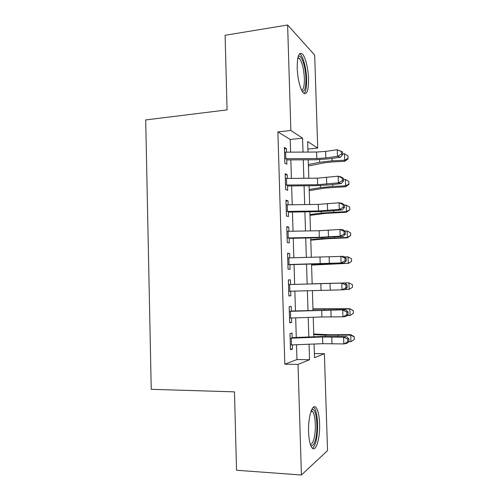 <?xml version="1.0" encoding="UTF-8"?>
<svg xmlns="http://www.w3.org/2000/svg" width="500" height="500" viewBox="0 0 500 500"><rect width="100%" height="100%" fill="white"/><g stroke="black" fill="none" stroke-linecap="round" stroke-linejoin="round"><path stroke-width="0.75" d="M308.587 431.906C307.969 416.475 312.669 402.45 316.238 407.806C318.163 410.594 319.281 415.85 319.6 423.581C320.25 438.294 315.731 453.231 311.9 447.675C310.012 444.906 308.913 439.65 308.587 431.906M297.219 67.994C297.219 56.444 298.888 51.725 302.238 53.85C305.331 56.594 308.3 68.612 308.569 78.931C308.631 90.469 306.938 95.181 303.488 93.062C300.525 90.412 297.488 78.513 297.219 67.994M314.387 353.594L324.387 353.688L327.537 450.619L301.419 475L236.525 470.256L234.469 391.856L151.237 389.319L145.7 119.938L227.069 109.887L225.106 35.281L287.619 25L314.688 55.125L317.706 148.106L307.644 141.506L307.975 152.069M307.881 149.069L317.706 148.106M292.156 338.156L292 333.05L289.988 333.562L290.481 349.738L292.488 349.081L292.362 344.888M291.344 311.288L291.194 306.413L289.181 306.681L289.662 322.794L291.681 322.381L291.544 317.994M290.531 284.519L290.394 279.869L288.369 279.9L288.856 295.956L290.875 295.781L290.738 291.2M289.725 257.85L289.587 253.425L287.569 253.219L288.05 269.212L290.069 269.281L289.925 264.506M288.919 231.281L288.794 227.081L286.762 226.631L287.244 242.569L289.269 242.875L289.119 237.913M288.119 204.806L287.994 200.825L285.963 200.144L286.444 216.025L288.475 216.569L288.319 211.419M287.319 178.431L287.2 174.669L285.169 173.756L285.644 189.575L287.675 190.35L287.519 185.012M290.613 152.131L290.225 139.469L277.894 131.9L284.806 364.2L296.956 359.556L296.506 344.725M296.281 337.463L295.681 317.85M295.469 310.875L294.862 291.081M294.656 284.387L294.05 264.587M293.844 257.756L293.244 238.269M293.031 231.206L292.444 212.044M292.219 204.75L291.644 185.919M291.413 178.394L290.85 159.881M286.519 152.15L286.413 148.606L284.375 147.463L284.85 163.225L286.887 164.231L286.719 158.713M301.419 475L298.025 364.4L309.55 359.719L309.062 344.231M284.806 364.2L298.025 364.4M277.894 131.9L290.856 130.494L287.619 25M303.019 152.088L302.581 138.188L290.856 130.494M308.837 336.981L308.219 317.419M308 310.462L307.381 290.712M307.169 284.037L306.55 264.281M306.331 257.462L305.725 238.025M305.5 230.975L304.9 211.856M304.669 204.581L304.081 185.794M303.844 178.287L303.263 159.819M314.081 344.031L314.519 357.7L324.387 353.688M308.225 159.794L308.812 178.244M309.05 185.744L309.644 204.513M309.875 211.788L310.481 230.881M310.706 237.925L311.325 257.35M311.544 264.156L312.169 283.894M312.381 290.562L313.012 310.294M313.231 317.25L313.85 336.794M290.225 139.469L302.581 138.188M296.956 359.556L309.55 359.719M284.419 148.806L286.413 148.606M285.2 174.838L287.2 174.669M285.988 200.969L287.994 200.825M286.781 227.194L288.794 227.081M287.575 253.512L289.587 253.425M288.375 279.931L290.394 279.869M288.85 295.825L290.875 295.781M289.656 322.4L291.681 322.381M290.456 349.069L292.488 349.081M284.519 152.169L316.575 152.037L325.65 151.394L337.256 149.725L342.531 151.931L341.344 151.55L341.438 154.194L342.619 154.569L342.531 151.931M284.719 158.731L316.788 158.562L325.863 157.938L337.481 156.331L337.256 149.725L341.344 151.55M341.438 154.194L337.481 156.331L340.456 157.25L328.9 158.837L315.4 159.756L286.756 159.906M340.456 157.25L342.619 154.569M308.419 166L323.981 162.875L332.188 161.938L344.756 161.3L344.725 160.194L332.044 160.837L319.656 162.262L308.375 164.55M348.044 158.438L344.725 160.194L344.506 153.794L347.95 155.887L348.044 158.438L348.044 158.894L344.756 161.3M344.506 153.794L342.594 153.894M298.175 56.619L298.444 56.406C301.456 54.119 305.688 66.988 305.925 78.487C306.019 87.537 304.75 91.775 302.125 91.194M301.631 90.237C303.581 89.5 304.494 85.525 304.375 78.312C303.812 68.587 302.106 61.9 299.256 58.263L297.906 57.706M304.081 93.544C305.938 91.569 306.788 86.775 306.619 79.15C306.356 68.906 303.387 56.981 300.294 54.269L299.556 53.744M311.625 409.794L312.319 409.5C316.688 408.2 318.612 430.513 315.087 441C313.775 445.05 312.312 446.512 310.706 445.387M310.344 444.356C311.569 444.419 312.663 442.95 313.631 439.944C316.325 431.875 315.731 415.056 312.631 411.6L311.219 410.769M312.462 448.281C313.6 447.594 314.613 445.819 315.5 442.969C318.806 432.894 318.056 412.144 314.237 407.856L313.5 407.144M285.312 178.456L317.425 178.169L338.156 176.2L341.125 176.962L343.431 178.344L342.25 178.044L342.337 180.7L343.525 180.987L343.431 178.344M285.512 185.044L317.638 184.719L338.375 182.838L338.156 176.2L342.25 178.044M342.337 180.7L338.375 182.838L341.35 183.544L329.769 184.862L316.238 185.669L287.544 185.956M341.35 183.544L343.525 180.987M286.106 204.844L318.275 204.4L339.05 202.775L342.025 203.325L344.338 204.85L343.156 204.638L343.25 207.3L344.431 207.506L344.338 204.85M286.306 211.45L318.488 210.969L339.281 209.438L339.05 202.775L343.156 204.638M343.25 207.3L339.281 209.438L342.25 209.931L330.637 210.987L317.081 211.681L288.337 212.106M342.25 209.931L344.431 207.506M286.906 231.325L319.125 230.725L339.956 229.456L342.925 229.788L345.25 231.456L344.069 231.325L344.162 234L345.344 234.125L345.25 231.456M287.106 237.956L319.337 237.319L340.181 236.137L339.956 229.456L344.069 231.325M344.162 234L340.181 236.137L343.15 236.419L317.925 237.781L289.131 238.35M343.15 236.419L345.344 234.125M287.706 257.9L343.831 256.35L346.163 258.163L344.981 258.119L345.075 260.8L346.256 260.837L346.163 258.163M287.906 264.562L341.087 262.938L340.863 256.225L344.981 258.119M345.075 260.8L341.087 262.938L344.056 263.006L289.931 264.688M344.056 263.006L346.256 260.837M309.206 190.644L324.812 188.088L345.631 186.719L345.606 185.844L332.9 186.425L320.487 187.625L309.169 189.5M348.925 184.025L345.606 185.844L345.381 179.419L348.837 181.462L348.925 184.387L345.631 186.719M345.381 179.419L343.475 179.513M309.994 215.375L325.644 213.381L346.506 212.225L346.488 211.581L321.312 213.081L309.962 214.537M349.812 209.706L346.488 211.581L346.269 205.138L349.725 207.138L349.812 209.706L346.506 212.225M346.269 205.138L344.35 205.219M310.781 240.188L326.481 238.769L347.381 237.819L347.375 237.419L322.15 238.625L310.763 239.662M350.706 235.481L347.375 237.419L347.156 230.95L350.613 232.9L350.706 235.481L347.381 237.819M347.156 230.95L344.675 231.044M311.575 265.087L348.269 263.344L311.562 264.869M351.6 261.344L348.269 263.344L348.044 256.856L351.512 258.756L351.6 261.344L348.269 263.512M348.044 256.856L344.625 256.962M288.512 284.575L344.738 283.006L290.531 284.506M288.712 291.262L342 289.837L341.769 283.1L345.9 285.006L345.994 287.7L347.175 287.65L347.081 284.962L345.9 285.006M347.175 287.65L344.969 289.688L342 289.837L345.994 287.7M347.081 284.962L344.738 283.006M312.169 283.819L348.931 282.838L312.169 283.837M349.162 289.363L348.938 282.85L352.406 284.7L352.494 287.3L349.162 289.363L345.2 289.469M348.938 282.85L352.394 284.688M289.319 311.35L345.65 309.762L291.337 311.012M289.525 318.062L321.919 316.95L342.912 316.831L342.688 310.075L346.819 312L346.912 314.7L348.094 314.562L348 311.869L346.819 312M348.094 314.562L345.881 316.462L342.912 316.831L346.912 314.7M348 311.869L345.65 309.762M312.962 308.869L349.819 308.688L353.288 310.631L353.4 313.35L350.056 315.475L346.95 315.544M350.056 315.475L349.831 308.938L312.975 309.2M353.306 310.744L349.819 308.688M290.131 338.225L322.569 336.994L343.6 337.15L346.562 336.619L321.112 336.519L292.144 337.619M290.331 344.956L322.788 343.688L343.831 343.931L343.6 337.15L347.744 339.087L347.837 341.806L349.019 341.575L348.925 338.869L347.744 339.087M349.019 341.575L346.794 343.344L343.831 343.931L347.837 341.806M348.925 338.869L346.562 336.619M313.762 334.006L329.637 334.769L350.706 334.625L354.188 336.669L354.3 339.494L350.956 341.688L348.831 341.719M350.956 341.688L350.731 335.125L325.294 335.219L313.788 334.656M354.212 336.875L350.731 335.125L350.706 334.625M316.575 152.037L316.788 158.562M325.65 151.394L325.863 157.938M285.656 152.15L285.856 158.713M332.044 160.837L331.962 158.412M319.656 162.262L319.575 159.65M317.425 178.169L317.638 184.719M326.512 177.606L326.731 184.175M286.45 178.438L286.65 185.025M318.275 204.4L318.488 210.969M327.381 203.912L327.6 210.506M287.25 204.819L287.45 211.431M319.125 230.725L319.337 237.319M328.256 230.319L328.475 236.931M288.05 231.294L288.25 237.931M319.981 257.144L320.2 263.769M329.131 256.819L329.35 263.456M288.856 257.869L289.056 264.531M332.9 186.425L332.831 184.513M320.487 187.625L320.419 185.562M333.756 212.106L333.713 210.706M321.312 213.081L321.262 211.569M334.619 237.881L334.588 236.994M322.15 238.625L322.119 237.669M335.487 263.744L335.475 263.381M322.981 264.256L322.969 263.863M320.844 283.663L321.056 290.312M330.006 283.412L330.231 290.075M289.662 284.544L289.862 291.231M321.706 310.281L321.919 316.95M330.887 310.106L331.112 316.8M290.475 311.319L290.675 318.025M337.025 309.788L337.006 309.231M324.469 309.938L324.45 309.331M322.569 336.994L322.788 343.688M331.775 336.9L332 343.619M291.288 338.188L291.488 344.919M337.919 336.438L337.881 335.35M325.331 336.394L325.294 335.219M298.094 56.913L298.444 56.406M297.75 58.487L299.256 58.263M311.312 410.525L312.319 409.5M310.938 411.538L312.631 411.6"/></g></svg>
